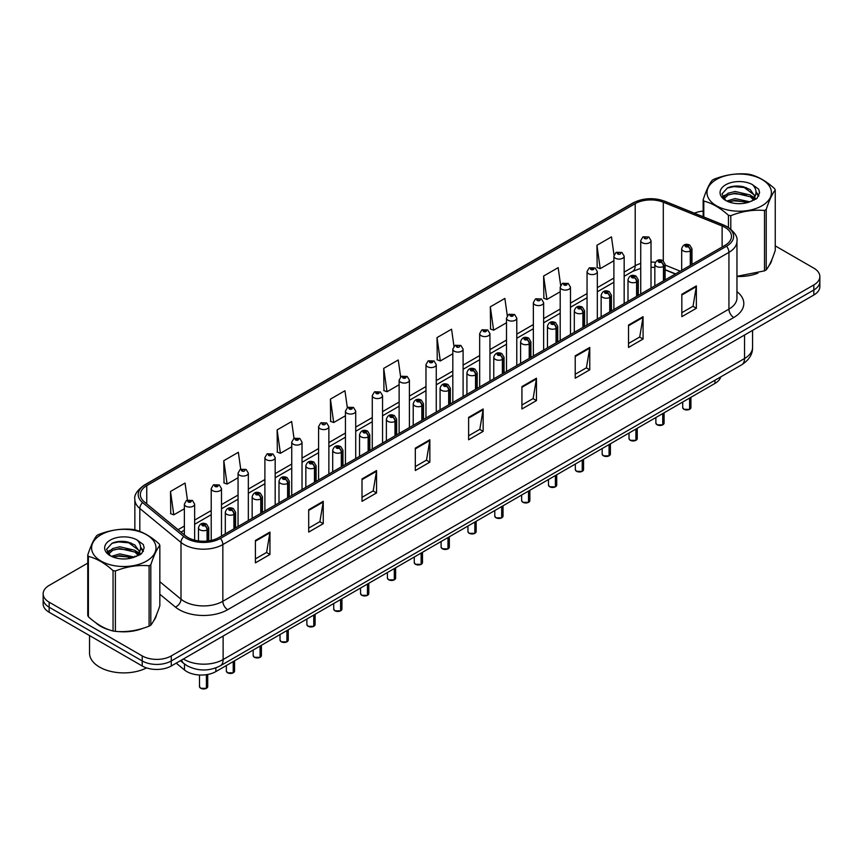 <?xml version="1.0" encoding="UTF-8"?>
<svg xmlns="http://www.w3.org/2000/svg" width="863" height="863" viewBox="0 0 863 863"><rect width="100%" height="100%" fill="white"/><g stroke="black" fill="none" stroke-linecap="round" stroke-linejoin="round"><path stroke-width="1.29" d="M675.373 274.013L665.114 269.871M720.734 376.894A20.561 11.866 180 0 1 714.963 383.42L215.869 671.576A20.561 11.866 180 0 1 184.499 669.99L176.192 663.151M95.653 622.655A32.891 18.986 0 0 0 100.54 626.258A32.891 18.986 0 0 0 109.31 629.882A32.891 18.986 0 0 1 100.54 626.258A32.891 18.986 0 0 1 95.653 622.655M725.049 227.422A21.931 12.665 180 0 1 731.479 236.376A21.931 12.665 180 0 1 725.049 245.329L218.965 537.509A21.931 12.665 180 0 1 185.491 535.826L144.304 501.856A21.931 12.665 180 0 1 140.345 494.596A21.931 12.665 180 0 1 146.764 485.642L635.211 203.636A21.931 12.665 180 0 1 663.302 202.222L722.126 225.998A21.931 12.665 180 0 1 725.049 227.422M726.56 226.548A24.056 13.884 0 0 0 723.345 224.995L664.521 201.219A24.056 13.884 0 0 0 633.712 202.773L145.264 484.779A24.056 13.884 0 0 0 142.568 502.568L183.754 536.527A24.056 13.884 0 0 0 220.475 538.383L726.56 246.192A24.056 13.884 0 0 0 726.56 226.548M87.756 563.129L49.169 585.405A20.561 11.866 0 0 0 43.15 593.798L43.15 603.873A20.561 11.866 0 0 0 49.169 612.266L142.212 665.977L142.212 660.95A20.561 11.866 0 0 0 171.284 660.95L813.831 289.979A20.561 11.866 0 0 0 819.85 281.586A20.561 11.866 0 0 1 813.831 289.979L171.284 660.95A20.561 11.866 0 0 1 142.212 660.95L49.169 607.228L142.212 660.95L142.212 655.912A20.561 11.866 0 0 0 171.284 655.912L813.831 284.941A20.561 11.866 0 0 0 819.85 276.548A20.561 11.866 0 0 0 813.831 268.156L775.244 245.879M43.15 598.836A20.561 11.866 0 0 0 49.169 607.228A20.561 11.866 0 0 1 43.15 598.836M255.405 540.475L255.405 562.859L269.946 554.467L269.946 532.083L255.405 540.475M255.405 558.89L266.602 552.428L269.882 532.827A5.48 3.161 -120 0 0 269.946 532.083M266.505 552.482L269.946 554.467M308.706 509.709L308.706 532.083L323.247 523.69L323.247 501.317L308.706 509.709M308.706 528.113L319.903 521.651L323.183 502.05A5.48 3.161 -120 0 0 323.247 501.317M319.806 521.705L323.247 523.69M362.007 478.933L362.007 501.317L376.548 492.924L376.548 470.54L362.007 478.933M362.007 497.336L373.204 490.874L376.495 471.284A5.48 3.161 -120 0 0 376.548 470.54M373.107 490.928L376.548 492.924M415.319 448.156L415.319 470.54L429.85 462.147L429.85 439.763L415.319 448.156M415.319 466.57L426.516 460.098L429.796 440.508A5.48 3.161 -120 0 0 429.85 439.763M426.408 460.162L429.85 462.147M681.835 294.283L681.835 316.667L696.365 308.274L696.365 285.89L681.835 294.283M681.835 312.697L693.032 306.236L696.312 286.635A5.48 3.161 -120 0 0 696.365 285.89M692.924 306.289L696.365 308.274M628.523 325.06L628.523 347.444L643.064 339.051L643.064 316.667L628.523 325.06M628.523 343.474L639.72 337.002L643.011 317.411A5.48 3.161 -120 0 0 643.064 316.667M639.623 337.066L643.064 339.051M575.222 355.836L575.222 378.21L589.763 369.817L589.763 347.444L575.222 355.836M575.222 374.24L586.419 367.778L589.699 348.188A5.48 3.161 -120 0 0 589.763 347.444M586.322 367.832L589.763 369.817M521.921 386.602L521.921 408.986L536.462 400.594L536.462 378.21L521.921 386.602M521.921 405.017L533.118 398.555L536.398 378.954A5.48 3.161 -120 0 0 536.462 378.21M533.021 398.609L536.462 400.594M468.62 417.379L468.62 439.763L483.151 431.371L483.151 408.986L468.62 417.379M468.62 435.793L479.817 429.332L483.097 409.731A5.48 3.161 -120 0 0 483.151 408.986M479.72 429.386L483.151 431.371M736.959 276.473A32.891 18.986 0 0 0 757.951 273.129A32.891 18.986 0 0 1 736.959 276.473M769.062 265.502A32.891 18.986 0 0 0 771.921 259.461A32.891 18.986 0 0 1 769.062 265.502M118.177 631.543A32.891 18.986 0 0 0 142.546 628.437A32.891 18.986 0 0 1 118.177 631.543M153.646 620.799A32.891 18.986 0 0 0 156.516 614.769A32.891 18.986 0 0 1 153.646 620.799M703.162 211.101A20.561 11.866 0 0 0 694.348 213.161M125.167 541.533L124.606 541.856M107.066 551.986L109.968 550.314M43.15 593.798A20.561 11.866 0 0 0 49.169 602.191L142.212 655.912M294.024 438.415L291.651 421.522L277.12 429.914L277.347 452.158M240.723 469.213L238.35 452.298L223.808 460.691L224.046 482.935M187.433 500.044L185.049 483.075L170.507 491.468L170.745 513.712M453.96 346.29L451.565 329.202L437.023 337.595L437.261 359.839M507.293 315.729L504.866 298.425L490.324 306.818L490.562 329.062M560.637 285.286L558.167 267.649L543.625 276.041L543.863 298.285M614.025 255.092L611.468 236.872L596.937 245.275L597.164 267.519M347.325 407.649L344.952 390.745L330.421 399.138L330.648 421.392M400.637 376.948L398.253 359.979L383.722 368.372L383.959 390.615M383.722 368.372L387.002 391.748L399.127 384.747M387.002 391.748L383.722 390.529M437.023 337.595L440.303 360.982L452.816 353.754M440.303 360.982L437.023 359.752M490.324 306.818L493.604 330.205L506.505 322.751M493.604 330.205L490.324 328.976M543.625 276.041L546.915 299.429L560.195 291.759M546.915 299.429L543.625 298.199M596.937 245.275L600.216 268.652L613.895 260.755M600.216 268.652L596.937 267.433M330.421 399.138L333.701 422.525L345.437 415.75M333.701 422.525L330.421 421.295M277.12 429.914L280.399 453.302L291.748 446.754M280.399 453.302L277.12 452.072M223.808 460.691L227.098 484.078L238.059 477.746M227.098 484.078L223.808 482.849M170.507 491.468L173.787 514.844L184.369 508.749M173.787 514.844L170.507 513.625M142.212 665.977A20.561 11.866 0 0 0 171.284 665.977L813.831 295.017A20.561 11.866 0 0 0 819.85 286.624L819.85 276.548M689.569 409.375L683.938 409.31L682.709 407.563A4.11 2.373 0 0 0 683.917 409.245A4.11 2.373 0 0 0 689.602 409.31L689.505 409.364A3.97 2.298 180 0 1 684.014 409.299M689.602 409.148L689.85 397.919M690.616 265.211L690.616 250.766A3.43 2.06 -122.2 0 0 688.081 246.635A1.715 0.992 0 0 0 688.038 245.265A1.715 0.992 0 0 0 685.61 245.265A1.715 0.992 0 0 0 685.61 246.667A1.715 0.992 0 0 0 687.984 246.699L686.139 245.966L687.304 245.685L688.081 246.635M687.984 246.699A3.43 1.888 62.1 0 1 690.292 250.95A5.135 2.967 180 0 1 683.183 250.863A5.135 2.967 180 0 1 681.684 248.771C683 244.553 685.686 243.323 689.742 245.103L691.964 248.771A5.135 2.967 180 0 1 690.616 250.766M690.292 265.394L690.292 250.95M689.602 409.31L689.602 398.07M651.015 288.069L651.015 240.626A5.135 2.967 180 0 1 647.843 243.366A5.135 2.967 180 0 1 642.245 242.719A5.135 2.967 180 0 1 640.734 240.626L642.784 237.055A3.43 2.06 57.8 0 1 644.607 237.163A1.715 0.992 0 0 0 644.661 238.522A1.715 0.992 0 0 0 647.088 238.522A1.715 0.992 0 0 0 647.088 237.131A1.715 0.992 0 0 0 644.715 237.098L645.416 237.541M644.715 237.098A3.43 1.888 -117.9 0 0 643.118 236.872A3.43 1.888 -117.9 0 0 642.967 236.969M645.373 238.091L644.607 237.163M645.395 238.112L645.373 237.562M662.73 424.876L657.099 424.801L655.869 423.064A4.11 2.373 0 0 0 657.067 424.736A4.11 2.373 0 0 0 662.752 424.812L662.665 424.866A3.97 2.298 180 0 1 657.164 424.801M662.752 424.639L663.011 413.42M663.766 280.712L663.766 266.268A3.43 2.06 -122.2 0 0 661.241 262.136A1.715 0.992 0 0 0 661.187 260.766A1.715 0.992 0 0 0 658.76 260.766A1.715 0.992 0 0 0 658.76 262.169A1.715 0.992 0 0 0 661.134 262.201L659.289 261.467L660.465 261.187L661.241 262.136M661.134 262.201A3.43 1.888 62.1 0 1 663.453 266.451A5.135 2.967 180 0 1 656.344 266.365A5.135 2.967 180 0 1 654.834 264.261C656.15 260.043 658.836 258.824 662.903 260.594L665.114 264.261A5.135 2.967 180 0 1 663.766 266.268M663.453 280.896L663.453 266.451M662.752 424.812L662.752 413.571M635.88 440.378L630.249 440.303L629.019 438.566A4.11 2.373 0 0 0 630.227 440.238A4.11 2.373 0 0 0 635.912 440.313L635.815 440.367A3.97 2.298 180 0 1 630.324 440.292M635.912 440.141L636.16 428.922M636.916 296.214L636.916 281.769A3.43 2.06 -122.2 0 0 634.391 277.638A1.715 0.992 0 0 0 634.337 276.268A1.715 0.992 0 0 0 631.921 276.268A1.715 0.992 0 0 0 631.921 277.67A1.715 0.992 0 0 0 634.283 277.692L632.45 276.969L633.615 276.689L634.391 277.638M634.283 277.692A3.43 1.888 62.1 0 1 636.603 281.953A5.135 2.967 180 0 1 629.494 281.867A5.135 2.967 180 0 1 627.994 279.763C629.3 275.545 631.996 274.326 636.053 276.095L638.275 279.763A5.135 2.967 180 0 1 636.916 281.769M636.603 296.397L636.603 281.953M635.912 440.313L635.912 429.073M609.03 455.869L603.41 455.804L602.169 454.057A4.11 2.373 0 0 0 603.377 455.74A4.11 2.373 0 0 0 609.062 455.815L608.976 455.869A3.97 2.298 180 0 1 603.474 455.793M609.062 455.642L609.321 444.423M610.076 311.705L610.076 297.271A3.43 2.06 -122.2 0 0 607.552 293.129A1.715 0.992 0 0 0 607.498 291.77A1.715 0.992 0 0 0 605.071 291.77A1.715 0.992 0 0 0 605.071 293.161A1.715 0.992 0 0 0 607.444 293.193L605.599 292.471L606.775 292.19L607.552 293.129M607.444 293.193A3.43 1.888 62.1 0 1 609.753 297.455A5.135 2.967 180 0 1 602.654 297.357A5.135 2.967 180 0 1 601.144 295.265C602.46 291.047 605.146 289.828 609.213 291.597L611.425 295.265A5.135 2.967 180 0 1 610.076 297.271M609.753 311.888L609.753 297.455M609.062 455.815L609.062 444.564M582.191 471.371L576.56 471.306L575.33 469.558A4.11 2.373 0 0 0 576.538 471.241A4.11 2.373 0 0 0 582.223 471.306L582.126 471.36A3.97 2.298 180 0 1 576.635 471.295M582.223 471.144L582.471 459.925M583.226 327.206L583.226 312.762A3.43 2.06 -122.2 0 0 580.702 308.63A1.715 0.992 0 0 0 580.648 307.26A1.715 0.992 0 0 0 578.232 307.26A1.715 0.992 0 0 0 578.232 308.663A1.715 0.992 0 0 0 580.594 308.695L578.76 307.962L579.925 307.681L580.702 308.63M580.594 308.695A3.43 1.888 62.1 0 1 582.913 312.945A5.135 2.967 180 0 1 575.804 312.859A5.135 2.967 180 0 1 574.305 310.766C575.61 306.548 578.307 305.319 582.363 307.099L584.575 310.766A5.135 2.967 180 0 1 583.226 312.762M582.913 327.39L582.913 312.945M582.223 471.306L582.223 460.065M624.165 303.571L624.165 256.128A5.135 2.967 180 0 1 620.993 258.868A5.135 2.967 180 0 1 615.395 258.22A5.135 2.967 180 0 1 613.895 256.128L615.945 252.557A3.43 2.06 57.8 0 1 617.768 252.654A1.715 0.992 0 0 0 617.822 254.024A1.715 0.992 0 0 0 620.238 254.024A1.715 0.992 0 0 0 620.238 252.632A1.715 0.992 0 0 0 617.876 252.6L618.566 253.032M617.876 252.6A3.43 1.888 -117.9 0 0 616.268 252.363A3.43 1.888 -117.9 0 0 616.117 252.46M618.523 253.593L617.768 252.654M618.544 253.603L618.523 253.064M597.325 319.073L597.325 271.618A5.135 2.967 180 0 1 594.154 274.369A5.135 2.967 180 0 1 588.555 273.722A5.135 2.967 180 0 1 587.045 271.618L589.095 268.059A3.43 2.06 57.8 0 1 590.918 268.156A1.715 0.992 0 0 0 590.972 269.526A1.715 0.992 0 0 0 593.399 269.526A1.715 0.992 0 0 0 593.399 268.123A1.715 0.992 0 0 0 591.026 268.091L592.87 268.825L591.705 269.105L590.918 268.156M591.727 269.116L591.727 268.533M591.026 268.091A3.43 1.888 -117.9 0 0 589.429 267.864A3.43 1.888 -117.9 0 0 589.278 267.962M591.705 269.105L591.684 268.555M570.475 334.564L570.475 287.12A5.135 2.967 180 0 1 567.304 289.86A5.135 2.967 180 0 1 561.705 289.224A5.135 2.967 180 0 1 560.195 287.12L562.245 283.56A3.43 2.06 57.8 0 1 564.078 283.657A1.715 0.992 0 0 0 564.132 285.027A1.715 0.992 0 0 0 566.549 285.027A1.715 0.992 0 0 0 566.549 283.625A1.715 0.992 0 0 0 564.186 283.593L566.02 284.326L564.855 284.607L564.078 283.657M564.877 284.617L564.877 284.035M564.186 283.593A3.43 1.888 -117.9 0 0 562.579 283.366A3.43 1.888 -117.9 0 0 562.428 283.463M564.834 284.596L564.834 284.056M89.536 635.567L89.536 653.118A34.261 19.784 0 0 0 99.569 667.099A34.261 19.784 0 0 0 146.559 667.897M716.43 179.472A32.211 18.598 -0 0 0 716.43 205.772A32.211 18.598 -0 0 0 761.975 205.772A32.211 18.598 -0 0 0 761.975 179.472A32.211 18.598 -0 0 0 716.43 179.472M736.959 276.311L764.499 270.853A37.001 21.37 -0 0 0 765.373 270.367A37.001 21.37 -0 0 0 766.215 269.871C769.213 266.117 772.223 259.634 775.244 250.41L775.244 190.033A37.001 21.37 -0 0 0 774.618 188.673C766.376 181.208 758.145 176.462 749.947 174.434A37.001 21.37 -0 0 0 747.606 174.067C736.322 173.107 725.093 174.844 713.906 179.288A37.001 21.37 -0 0 0 713.032 179.774A37.001 21.37 -0 0 0 712.191 180.27C709.17 184.078 706.161 190.561 703.162 199.731A37.001 21.37 -0 0 0 703.787 201.079L703.787 216.98M728.458 227.433L728.458 215.319C720.217 207.854 711.997 203.107 703.787 201.079M728.458 215.319A37.001 21.37 -0 0 0 730.799 215.685L730.799 229.137M764.499 270.853L764.499 210.475C753.313 209.493 742.083 211.23 730.799 215.685M764.499 210.475A37.001 21.37 -0 0 0 765.373 209.989A37.001 21.37 -0 0 0 766.215 209.482L766.215 269.871M749.861 201.823L735.147 198.576L726.797 201.036M747.811 202.492L735.147 200.345L728.674 201.856M753.884 198.717L750.281 194.995L735.147 191.467L728.124 193.215L724.068 196.678L723.539 198.555M753.313 199.601L750.281 196.764L735.147 193.247L728.124 194.995L723.863 198.911M751.932 201.133L754.338 197.81L754.866 195.459L743.119 186.699C737.261 185.513 732.051 185.923 727.477 187.94L721.964 193.959L725.664 200.399M754.046 200.205L754.866 196.872M754.823 196.16L750.281 189.666L743.528 186.775M725.664 184.801A19.148 11.057 -0 0 0 725.664 200.432A19.148 11.057 -0 0 0 749.602 201.899L757.067 198.274L759.58 192.622L758.717 189.234L752.45 184.628A19.148 11.057 -0 0 0 725.664 184.801M752.45 184.628C756.43 188.684 757.067 193.075 754.338 197.8M703.162 216.721L703.162 199.731M775.244 190.033C772.245 193.776 769.235 200.259 766.215 209.482M746.409 201.899L733.928 200.831L728.965 201.737M755.524 199.375L754.64 198.673M754.111 198.296L753.226 197.713M746.409 194.79L733.928 193.722L728.965 194.628M724.165 196.505L722.709 197.4M758.631 196.16L756.01 192.708M746.452 187.703L733.928 186.624L727.25 188.048M759.58 192.794L758.717 189.234M756.085 199.008L754.801 197.907M754.413 197.616L751.349 195.782M725.373 195.016L722.374 196.753M758.847 195.739L755.999 191.813M101.025 534.769A32.211 18.598 -0 0 0 101.025 561.069A32.211 18.598 -0 0 0 146.57 561.069A32.211 18.598 -0 0 0 146.57 534.769A32.211 18.598 -0 0 0 101.025 534.769M97.627 535.071A37.001 21.37 -0 0 0 96.785 535.578C93.765 539.375 90.755 545.869 87.756 555.028A37.001 21.37 -0 0 0 88.382 556.387L88.382 616.765C96.591 624.208 104.811 628.965 113.053 631.015A37.001 21.37 -0 0 0 115.394 631.371C126.581 632.352 137.81 630.616 149.094 626.16A37.001 21.37 -0 0 0 149.968 625.675A37.001 21.37 -0 0 0 150.809 625.168C153.808 621.425 156.818 614.931 159.838 605.718L159.838 545.33A37.001 21.37 -0 0 0 159.213 543.981C150.96 536.506 142.74 531.759 134.542 529.742A37.001 21.37 -0 0 0 132.201 529.375C120.917 528.415 109.687 530.152 98.501 534.585A37.001 21.37 -0 0 0 97.627 535.071M113.053 631.015L113.053 570.626C104.811 563.161 96.591 558.415 88.382 556.387M113.053 570.626A37.001 21.37 -0 0 0 115.394 570.993L115.394 631.371M149.094 626.16L149.094 565.772C137.907 564.801 126.678 566.538 115.394 570.993M149.094 565.772A37.001 21.37 -0 0 0 149.968 565.287A37.001 21.37 -0 0 0 150.809 564.79L150.809 625.168M87.756 555.028L87.756 615.416A37.001 21.37 -0 0 0 88.382 616.765M134.455 557.131L119.741 553.873L111.392 556.344M132.406 557.8L119.741 555.653L113.269 557.153M138.479 554.014L134.876 550.292L119.741 546.764L112.719 548.523L108.662 551.975L108.134 553.863M137.907 554.898L134.876 552.072L119.741 548.544L112.719 550.292L108.458 554.208M136.527 556.441L138.932 553.107L139.461 550.767L127.713 542.007C121.856 540.81 116.634 541.22 112.071 543.248L106.559 549.256L110.259 555.696A19.148 11.057 -0 0 0 134.197 557.207L141.661 553.582L144.175 547.919L143.312 544.542L137.034 539.936A19.148 11.057 -0 0 0 110.259 540.109A19.148 11.057 -0 0 0 110.259 555.74M138.63 555.513L139.461 552.169M139.418 551.457L134.876 544.963L128.123 542.083M137.034 539.936C141.025 543.992 141.661 548.383 138.932 553.097M159.838 545.33C156.839 549.084 153.83 555.567 150.809 564.79M130.993 557.207L118.522 556.139L113.56 557.034M140.108 554.682L139.234 553.981M138.706 553.593L137.821 553.01M130.993 550.098L118.522 549.03L113.56 549.925M108.76 551.802L107.292 552.708M143.226 551.468L140.593 548.016M131.047 543L118.522 541.921L111.845 543.356M144.175 548.091L143.312 544.542M140.68 554.305L139.396 553.205M139.008 552.924L135.944 551.079M143.441 551.047L140.593 547.12M555.341 486.872L549.72 486.797L548.48 485.06A4.11 2.373 0 0 0 549.688 486.743A4.11 2.373 0 0 0 555.373 486.808L555.276 486.861A3.97 2.298 180 0 1 549.785 486.797M555.373 486.646L555.632 475.416M556.387 342.708L556.387 328.264A3.43 2.06 -122.2 0 0 553.863 324.132A1.715 0.992 0 0 0 553.809 322.762A1.715 0.992 0 0 0 551.381 322.762A1.715 0.992 0 0 0 551.381 324.164A1.715 0.992 0 0 0 553.755 324.197L551.91 323.463L553.075 323.183L553.863 324.132M553.755 324.197A3.43 1.888 62.1 0 1 556.063 328.447A5.135 2.967 180 0 1 548.965 328.361A5.135 2.967 180 0 1 547.455 326.257C548.771 322.05 551.457 320.82 555.524 322.589L557.735 326.257A5.135 2.967 180 0 1 556.387 328.264M556.063 342.891L556.063 328.447M555.373 486.808L555.373 475.567M528.501 502.374L522.87 502.298L521.64 500.562A4.11 2.373 0 0 0 522.838 502.234A4.11 2.373 0 0 0 528.523 502.309L528.436 502.363A3.97 2.298 180 0 1 522.935 502.288M528.523 502.137L528.782 490.918M529.537 358.21L529.537 343.765A3.43 2.06 -122.2 0 0 527.013 339.634A1.715 0.992 0 0 0 526.959 338.264A1.715 0.992 0 0 0 524.542 338.264A1.715 0.992 0 0 0 524.542 339.666A1.715 0.992 0 0 0 526.905 339.688L525.06 338.965L526.236 338.684L527.013 339.634M526.905 339.688A3.43 1.888 62.1 0 1 529.224 343.949A5.135 2.967 180 0 1 522.115 343.862A5.135 2.967 180 0 1 520.605 341.759C521.921 337.541 524.607 336.322 528.674 338.091L530.885 341.759A5.135 2.967 180 0 1 529.537 343.765M529.224 358.393L529.224 343.949M528.523 502.309L528.523 491.069M501.651 517.865L496.02 517.8L494.79 516.052A4.11 2.373 0 0 0 495.998 517.735A4.11 2.373 0 0 0 501.683 517.811L501.586 517.865A3.97 2.298 180 0 1 496.096 517.789M501.683 517.638L501.932 506.419M502.698 373.701L502.698 359.267A3.43 2.06 -122.2 0 0 500.162 355.135A1.715 0.992 0 0 0 500.119 353.765A1.715 0.992 0 0 0 497.692 353.765A1.715 0.992 0 0 0 497.692 355.157A1.715 0.992 0 0 0 500.065 355.189L498.221 354.466L499.386 354.186L500.162 355.135M500.065 355.189A3.43 1.888 62.1 0 1 502.374 359.45A5.135 2.967 180 0 1 495.265 359.353A5.135 2.967 180 0 1 493.765 357.26C495.082 353.043 497.768 351.824 501.824 353.593L504.046 357.26A5.135 2.967 180 0 1 502.698 359.267M502.374 373.884L502.374 359.45M501.683 517.811L501.683 506.559M543.636 350.065L543.636 302.622A5.135 2.967 180 0 1 540.465 305.362A5.135 2.967 180 0 1 534.855 304.715A5.135 2.967 180 0 1 533.356 302.622L535.405 299.051A3.43 2.06 57.8 0 1 537.228 299.159A1.715 0.992 0 0 0 537.282 300.518A1.715 0.992 0 0 0 539.709 300.518A1.715 0.992 0 0 0 539.709 299.127A1.715 0.992 0 0 0 537.336 299.094L538.027 299.537M537.336 299.094A3.43 1.888 -117.9 0 0 535.729 298.868A3.43 1.888 -117.9 0 0 535.578 298.965M537.983 300.087L537.228 299.159M538.005 300.108L537.983 299.558M516.786 365.567L516.786 318.123A5.135 2.967 180 0 1 513.614 320.863A5.135 2.967 180 0 1 508.016 320.216A5.135 2.967 180 0 1 506.505 318.123L508.555 314.553A3.43 2.06 57.8 0 1 510.389 314.65A1.715 0.992 0 0 0 510.432 316.02A1.715 0.992 0 0 0 512.859 316.02A1.715 0.992 0 0 0 512.859 314.628A1.715 0.992 0 0 0 510.486 314.596L512.331 315.319L511.166 315.599L510.389 314.65M510.486 314.596A3.43 1.888 -117.9 0 0 508.89 314.359A3.43 1.888 -117.9 0 0 508.739 314.456M489.947 381.068L489.947 333.614A5.135 2.967 180 0 1 486.775 336.365A5.135 2.967 180 0 1 481.166 335.718A5.135 2.967 180 0 1 479.666 333.614L481.716 330.054A3.43 2.06 57.8 0 1 483.539 330.151A1.715 0.992 0 0 0 483.593 331.521A1.715 0.992 0 0 0 486.009 331.521A1.715 0.992 0 0 0 486.009 330.119A1.715 0.992 0 0 0 483.647 330.098L485.491 330.82L484.316 331.101L483.539 330.151M484.337 331.112L484.337 330.529M483.647 330.098A3.43 1.888 -117.9 0 0 482.039 329.86A3.43 1.888 -117.9 0 0 481.888 329.957M484.294 331.09L484.294 330.551M474.812 533.366L469.181 533.302L467.951 531.554A4.11 2.373 0 0 0 469.148 533.237A4.11 2.373 0 0 0 474.833 533.302L474.747 533.356A3.97 2.298 180 0 1 469.245 533.291M474.833 533.14L475.092 521.921M475.847 389.202L475.847 374.769A3.43 2.06 -122.2 0 0 473.323 370.626A1.715 0.992 0 0 0 473.269 369.267A1.715 0.992 0 0 0 470.842 369.267A1.715 0.992 0 0 0 470.842 370.659A1.715 0.992 0 0 0 473.215 370.691L471.371 369.957L472.546 369.677L473.323 370.626M473.215 370.691A3.43 1.888 62.1 0 1 475.535 374.941A5.135 2.967 180 0 1 468.426 374.855A5.135 2.967 180 0 1 466.915 372.762C468.231 368.544 470.918 367.314 474.984 369.094L477.196 372.762A5.135 2.967 180 0 1 475.847 374.769M475.535 389.386L475.535 374.941M474.833 533.302L474.833 522.061M447.962 548.868L442.331 548.792L441.101 547.056A4.11 2.373 0 0 0 442.309 548.739A4.11 2.373 0 0 0 447.994 548.803L447.897 548.857A3.97 2.298 180 0 1 442.406 548.792M447.994 548.641L448.242 537.412M449.008 404.704L449.008 390.259A3.43 2.06 -122.2 0 0 446.473 386.128A1.715 0.992 0 0 0 446.43 384.758A1.715 0.992 0 0 0 444.003 384.758A1.715 0.992 0 0 0 444.003 386.16A1.715 0.992 0 0 0 446.376 386.193L444.531 385.459L445.696 385.178L446.473 386.128M446.376 386.193A3.43 1.888 62.1 0 1 448.684 390.443A5.135 2.967 180 0 1 441.576 390.356A5.135 2.967 180 0 1 440.076 388.253C441.392 384.046 444.078 382.816 448.134 384.596L450.357 388.253A5.135 2.967 180 0 1 449.008 390.259M448.684 404.887L448.684 390.443M447.994 548.803L447.994 537.563M421.122 564.37L415.491 564.294L414.262 562.557A4.11 2.373 0 0 0 415.459 564.229A4.11 2.373 0 0 0 421.144 564.305L421.058 564.359A3.97 2.298 180 0 1 415.556 564.294M421.144 564.132L421.403 552.913M422.158 420.205L422.158 405.761A3.43 2.06 -122.2 0 0 419.634 401.629A1.715 0.992 0 0 0 419.58 400.259A1.715 0.992 0 0 0 417.153 400.259A1.715 0.992 0 0 0 417.153 401.662A1.715 0.992 0 0 0 419.526 401.683L417.681 400.961L418.857 400.68L419.634 401.629M419.526 401.683A3.43 1.888 62.1 0 1 421.845 405.944A5.135 2.967 180 0 1 414.736 405.858A5.135 2.967 180 0 1 413.226 403.755C414.542 399.537 417.228 398.318 421.295 400.087L423.506 403.755A5.135 2.967 180 0 1 422.158 405.761M421.845 420.389L421.845 405.944M421.144 564.305L421.144 553.064M394.272 579.871L388.641 579.796L387.411 578.048A4.11 2.373 0 0 0 388.62 579.731A4.11 2.373 0 0 0 394.305 579.807L394.208 579.86A3.97 2.298 180 0 1 388.717 579.785M394.305 579.634L394.553 568.415M395.308 435.696L395.308 421.263A3.43 2.06 -122.2 0 0 392.784 417.131A1.715 0.992 0 0 0 392.73 415.761A1.715 0.992 0 0 0 390.313 415.761A1.715 0.992 0 0 0 390.313 417.153A1.715 0.992 0 0 0 392.676 417.185L390.842 416.462L392.007 416.182L392.784 417.131M392.676 417.185A3.43 1.888 62.1 0 1 394.995 421.446A5.135 2.967 180 0 1 387.886 421.349A5.135 2.967 180 0 1 386.387 419.256C387.692 415.038 390.389 413.819 394.445 415.588L396.667 419.256A5.135 2.967 180 0 1 395.308 421.263M394.995 435.88L394.995 421.446M394.305 579.807L394.305 568.555M367.422 595.362L361.802 595.297L360.561 593.55A4.11 2.373 0 0 0 361.77 595.233A4.11 2.373 0 0 0 367.455 595.297L367.358 595.351A3.97 2.298 180 0 1 361.867 595.287M367.455 595.136L367.714 583.917M368.469 451.198L368.469 436.764A3.43 2.06 -122.2 0 0 365.944 432.622A1.715 0.992 0 0 0 365.89 431.263A1.715 0.992 0 0 0 363.463 431.263A1.715 0.992 0 0 0 363.463 432.654A1.715 0.992 0 0 0 365.836 432.687L363.992 431.953L365.157 431.673L365.944 432.622M365.836 432.687A3.43 1.888 62.1 0 1 368.145 436.948A5.135 2.967 180 0 1 361.047 436.851A5.135 2.967 180 0 1 359.537 434.758C360.853 430.54 363.539 429.321 367.606 431.09L369.817 434.758A5.135 2.967 180 0 1 368.469 436.764M368.145 451.381L368.145 436.948M367.455 595.297L367.455 584.057M463.097 396.57L463.097 349.116A5.135 2.967 180 0 1 459.925 351.856A5.135 2.967 180 0 1 454.326 351.219A5.135 2.967 180 0 1 452.816 349.116L454.866 345.556A3.43 2.06 57.8 0 1 456.7 345.653A1.715 0.992 0 0 0 456.743 347.023A1.715 0.992 0 0 0 459.17 347.023A1.715 0.992 0 0 0 459.17 345.621A1.715 0.992 0 0 0 456.797 345.588L457.498 346.031M456.797 345.588A3.43 1.888 -117.9 0 0 455.2 345.362A3.43 1.888 -117.9 0 0 455.049 345.459M457.455 346.592L456.7 345.653M457.476 346.602L457.455 346.052M436.257 412.061L436.257 364.618A5.135 2.967 180 0 1 433.075 367.358A5.135 2.967 180 0 1 427.476 366.721A5.135 2.967 180 0 1 425.977 364.618L428.026 361.047A3.43 2.06 57.8 0 1 429.85 361.155A1.715 0.992 0 0 0 429.903 362.514A1.715 0.992 0 0 0 432.32 362.514A1.715 0.992 0 0 0 432.32 361.122A1.715 0.992 0 0 0 429.957 361.09L431.802 361.824L430.626 362.104L429.85 361.155M430.648 362.115L430.648 361.532M429.957 361.09A3.43 1.888 -117.9 0 0 428.35 360.863A3.43 1.888 -117.9 0 0 428.199 360.961M409.407 427.563L409.407 380.119A5.135 2.967 180 0 1 406.236 382.859A5.135 2.967 180 0 1 400.637 382.212A5.135 2.967 180 0 1 399.127 380.119L401.176 376.548A3.43 2.06 57.8 0 1 402.999 376.646A1.715 0.992 0 0 0 403.053 378.016A1.715 0.992 0 0 0 405.481 378.016A1.715 0.992 0 0 0 405.481 376.624A1.715 0.992 0 0 0 403.107 376.592L404.952 377.314L403.787 377.595L402.999 376.646M403.808 377.606L403.808 377.023M403.107 376.592A3.43 1.888 -117.9 0 0 401.511 376.354A3.43 1.888 -117.9 0 0 401.36 376.451M382.557 443.064L382.557 395.621A5.135 2.967 180 0 1 379.386 398.361A5.135 2.967 180 0 1 373.787 397.714A5.135 2.967 180 0 1 372.277 395.621L374.337 392.05A3.43 2.06 57.8 0 1 376.16 392.147A1.715 0.992 0 0 0 376.214 393.517A1.715 0.992 0 0 0 378.63 393.517A1.715 0.992 0 0 0 378.63 392.115A1.715 0.992 0 0 0 376.268 392.093L378.102 392.816L376.937 393.096L376.16 392.147M376.958 393.107L376.958 392.525M376.268 392.093A3.43 1.888 -117.9 0 0 374.661 391.856A3.43 1.888 -117.9 0 0 374.51 391.953M376.937 393.096L376.915 392.546M355.718 458.566L355.718 411.112A5.135 2.967 180 0 1 352.546 413.852A5.135 2.967 180 0 1 346.937 413.215A5.135 2.967 180 0 1 345.437 411.112L347.487 407.552A3.43 2.06 57.8 0 1 349.31 407.649A1.715 0.992 0 0 0 349.364 409.019A1.715 0.992 0 0 0 351.791 409.019A1.715 0.992 0 0 0 351.791 407.616A1.715 0.992 0 0 0 349.418 407.584L351.263 408.318L350.087 408.598L349.31 407.649M350.108 408.609L350.108 408.026M349.418 407.584A3.43 1.888 -117.9 0 0 347.821 407.358A3.43 1.888 -117.9 0 0 347.67 407.455M350.076 408.587L350.076 408.048M340.583 610.864L334.952 610.788L333.722 609.051A4.11 2.373 0 0 0 334.92 610.734A4.11 2.373 0 0 0 340.605 610.799L340.518 610.853A3.97 2.298 180 0 1 335.017 610.788M340.605 610.637L340.863 599.407M341.619 466.7L341.619 452.255A3.43 2.06 -122.2 0 0 339.094 448.124A1.715 0.992 0 0 0 339.04 446.754A1.715 0.992 0 0 0 336.624 446.754A1.715 0.992 0 0 0 336.624 448.156A1.715 0.992 0 0 0 338.986 448.188L337.142 447.455L338.318 447.174L339.094 448.124M338.986 448.188A3.43 1.888 62.1 0 1 341.306 452.439A5.135 2.967 180 0 1 334.197 452.352A5.135 2.967 180 0 1 332.697 450.249C334.003 446.042 336.689 444.812 340.756 446.592L342.967 450.249A5.135 2.967 180 0 1 341.619 452.255M341.306 466.883L341.306 452.439M340.605 610.799L340.605 599.558M313.733 626.365L308.113 626.29L306.872 624.553A4.11 2.373 0 0 0 308.08 626.225A4.11 2.373 0 0 0 313.765 626.301L313.668 626.355A3.97 2.298 180 0 1 308.177 626.29M313.765 626.128L314.013 614.909M314.779 482.201L314.779 467.757A3.43 2.06 -122.2 0 0 312.255 463.625A1.715 0.992 0 0 0 312.201 462.255A1.715 0.992 0 0 0 309.774 462.255A1.715 0.992 0 0 0 309.774 463.658A1.715 0.992 0 0 0 312.147 463.679L310.302 462.956L311.467 462.676L312.255 463.625M312.147 463.679A3.43 1.888 62.1 0 1 314.456 467.94A5.135 2.967 180 0 1 307.357 467.854A5.135 2.967 180 0 1 305.847 465.75C307.163 461.532 309.849 460.313 313.916 462.083L316.128 465.75A5.135 2.967 180 0 1 314.779 467.757M314.456 482.385L314.456 467.94M313.765 626.301L313.765 615.06M286.894 641.867L281.262 641.792L280.033 640.055A4.11 2.373 0 0 0 281.23 641.727A4.11 2.373 0 0 0 286.915 641.802L286.829 641.856A3.97 2.298 180 0 1 281.327 641.781M286.915 641.63L287.174 630.411M287.929 497.692L287.929 483.258A3.43 2.06 -122.2 0 0 285.405 479.127A1.715 0.992 0 0 0 285.351 477.757A1.715 0.992 0 0 0 282.935 477.757A1.715 0.992 0 0 0 282.935 479.148A1.715 0.992 0 0 0 285.297 479.181L283.452 478.458L284.628 478.178L285.405 479.127M285.297 479.181A3.43 1.888 62.1 0 1 287.616 483.442A5.135 2.967 180 0 1 280.507 483.356A5.135 2.967 180 0 1 278.997 481.252C280.313 477.034 282.999 475.815 287.066 477.584L289.278 481.252A5.135 2.967 180 0 1 287.929 483.258M287.616 497.875L287.616 483.442M286.915 641.802L286.915 630.551M260.043 657.358L254.412 657.293L253.183 655.546A4.11 2.373 0 0 0 254.391 657.228A4.11 2.373 0 0 0 260.076 657.304L259.979 657.347A3.97 2.298 180 0 1 254.488 657.282M260.076 657.131L260.324 645.912M261.09 513.194L261.09 498.76A3.43 2.06 -122.2 0 0 258.555 494.618A1.715 0.992 0 0 0 258.512 493.258A1.715 0.992 0 0 0 256.084 493.258A1.715 0.992 0 0 0 256.084 494.65A1.715 0.992 0 0 0 258.458 494.682L256.613 493.949L257.778 493.668L258.555 494.618M258.458 494.682A3.43 1.888 62.1 0 1 260.766 498.943A5.135 2.967 180 0 1 253.657 498.846A5.135 2.967 180 0 1 252.158 496.754C253.474 492.536 256.16 491.317 260.216 493.086L262.438 496.754A5.135 2.967 180 0 1 261.09 498.76M260.766 513.377L260.766 498.943M260.076 657.304L260.076 646.053M233.204 672.86L227.573 672.784L226.343 671.047A4.11 2.373 0 0 0 227.541 672.73A4.11 2.373 0 0 0 233.226 672.795L233.139 672.849A3.97 2.298 180 0 1 227.638 672.784M233.226 672.633L233.485 661.403M234.24 528.695L234.24 514.251A3.43 2.06 -122.2 0 0 231.716 510.119A1.715 0.992 0 0 0 231.662 508.749A1.715 0.992 0 0 0 229.234 508.749A1.715 0.992 0 0 0 229.234 510.152A1.715 0.992 0 0 0 231.608 510.184L229.763 509.45L230.939 509.17L231.716 510.119M231.608 510.184A3.43 1.888 62.1 0 1 233.927 514.434A5.135 2.967 180 0 1 226.818 514.348A5.135 2.967 180 0 1 225.308 512.255C226.624 508.037 229.31 506.808 233.377 508.587L235.588 512.255A5.135 2.967 180 0 1 234.24 514.251M233.927 528.879L233.927 514.434M233.226 672.795L233.226 661.554M206.354 688.361L200.723 688.286L199.493 686.549A4.11 2.373 0 0 0 200.701 688.221A4.11 2.373 0 0 0 206.386 688.296L206.289 688.35A3.97 2.298 180 0 1 200.799 688.286M206.386 688.124L206.635 674.65M207.39 541.015L207.39 529.753A3.43 2.06 -122.2 0 0 204.865 525.621A1.715 0.992 0 0 0 204.811 524.251A1.715 0.992 0 0 0 202.395 524.251A1.715 0.992 0 0 0 202.395 525.653A1.715 0.992 0 0 0 204.758 525.686L202.924 524.952L204.089 524.672L204.865 525.621M204.758 525.686A3.43 1.888 62.1 0 1 207.077 529.936A5.135 2.967 180 0 1 199.968 529.85A5.135 2.967 180 0 1 198.468 527.746C199.774 523.528 202.471 522.309 206.527 524.078L208.749 527.746A5.135 2.967 180 0 1 207.39 529.753M207.077 541.047L207.077 529.936M206.386 688.296L206.386 674.683M328.868 474.057L328.868 426.613A5.135 2.967 180 0 1 325.696 429.353A5.135 2.967 180 0 1 320.097 428.717A5.135 2.967 180 0 1 318.587 426.613L320.637 423.043A3.43 2.06 57.8 0 1 322.471 423.15A1.715 0.992 0 0 0 322.525 424.52A1.715 0.992 0 0 0 324.941 424.52A1.715 0.992 0 0 0 324.941 423.118A1.715 0.992 0 0 0 322.579 423.086L323.269 423.528M322.579 423.086A3.43 1.888 -117.9 0 0 320.971 422.859A3.43 1.888 -117.9 0 0 320.82 422.956M323.226 424.078L322.471 423.15M323.247 424.1L323.226 423.55M302.028 489.558L302.028 442.115A5.135 2.967 180 0 1 298.857 444.855A5.135 2.967 180 0 1 293.247 444.208A5.135 2.967 180 0 1 291.748 442.115L293.798 438.544A3.43 2.06 57.8 0 1 295.621 438.641A1.715 0.992 0 0 0 295.675 440.011A1.715 0.992 0 0 0 298.102 440.011A1.715 0.992 0 0 0 298.102 438.62A1.715 0.992 0 0 0 295.729 438.587L297.573 439.31L296.397 439.591L295.621 438.641M296.419 439.601L296.419 439.019M295.729 438.587A3.43 1.888 -117.9 0 0 294.121 438.35A3.43 1.888 -117.9 0 0 293.97 438.447M296.397 439.591L296.376 439.051M275.178 505.06L275.178 457.617A5.135 2.967 180 0 1 272.007 460.357A5.135 2.967 180 0 1 266.408 459.709A5.135 2.967 180 0 1 264.898 457.617L266.947 454.046A3.43 2.06 57.8 0 1 268.781 454.143A1.715 0.992 0 0 0 268.825 455.513A1.715 0.992 0 0 0 271.252 455.513A1.715 0.992 0 0 0 271.252 454.111A1.715 0.992 0 0 0 268.878 454.089L270.723 454.812L269.558 455.092L268.781 454.143M269.58 455.103L269.58 454.521M268.878 454.089A3.43 1.888 -117.9 0 0 267.282 453.852A3.43 1.888 -117.9 0 0 267.131 453.949M269.536 455.081L269.536 454.542M248.339 520.562L248.339 473.107A5.135 2.967 180 0 1 245.157 475.847A5.135 2.967 180 0 1 239.558 475.211A5.135 2.967 180 0 1 238.059 473.107L240.108 469.548A3.43 2.06 57.8 0 1 241.931 469.645A1.715 0.992 0 0 0 241.985 471.015A1.715 0.992 0 0 0 244.402 471.015A1.715 0.992 0 0 0 244.402 469.612A1.715 0.992 0 0 0 242.039 469.58L242.73 470.022M242.039 469.58A3.43 1.888 -117.9 0 0 240.432 469.353A3.43 1.888 -117.9 0 0 240.281 469.45M242.686 470.583L241.931 469.645M242.708 470.594L242.686 470.044M221.489 536.052L221.489 488.609A5.135 2.967 180 0 1 218.317 491.349A5.135 2.967 180 0 1 212.719 490.713A5.135 2.967 180 0 1 211.208 488.609L213.258 485.038A3.43 2.06 57.8 0 1 215.081 485.146A1.715 0.992 0 0 0 215.135 486.516A1.715 0.992 0 0 0 217.562 486.516A1.715 0.992 0 0 0 217.562 485.114A1.715 0.992 0 0 0 215.189 485.082L217.034 485.815L215.869 486.096L215.081 485.146M215.89 486.106L215.89 485.524M215.189 485.082A3.43 1.888 -117.9 0 0 213.593 484.855A3.43 1.888 -117.9 0 0 213.441 484.952M215.869 486.096L215.847 485.545M194.639 540.152L194.639 504.111A5.135 2.967 180 0 1 191.467 506.851A5.135 2.967 180 0 1 185.869 506.203A5.135 2.967 180 0 1 184.369 504.111L186.419 500.54A3.43 2.06 57.8 0 1 188.242 500.648A1.715 0.992 0 0 0 188.296 502.007A1.715 0.992 0 0 0 190.712 502.007A1.715 0.992 0 0 0 190.712 500.616A1.715 0.992 0 0 0 188.35 500.583L190.194 501.306L189.019 501.586L188.242 500.648M189.04 501.608L189.04 501.015M188.35 500.583A3.43 1.888 -117.9 0 0 186.742 500.346A3.43 1.888 -117.9 0 0 186.591 500.443M189.019 501.586L188.997 501.047M714.963 380.227L714.963 383.42M184.499 664.025L184.499 669.99M215.869 667.886L215.869 671.576M736.959 291.651A34.261 19.784 180 0 1 733.777 317.508L227.692 609.688A6.85 3.959 60 0 1 222.837 601.295L728.933 309.116A27.411 15.825 0 0 0 736.959 297.918L736.959 241.187A27.411 15.825 180 0 1 728.933 252.374A6.85 3.959 -120 0 0 726.56 246.192M227.692 609.688A34.261 19.784 180 0 1 179.234 609.688A34.261 19.784 180 0 1 175.394 607.056L159.838 594.229M183.754 536.527A6.85 4.585 129.5 0 0 181.003 542.449L181.003 599.192A27.411 15.825 0 0 0 184.078 601.295A27.411 15.825 0 0 0 222.837 601.295L222.837 544.564A27.411 15.825 180 0 1 181.003 542.449L139.817 508.49A27.411 15.825 180 0 1 134.855 499.407L134.855 529.817M736.959 241.187C737.854 236.872 734.704 232.093 727.509 226.861L723.906 225.114A6.85 3.215 112 0 0 723.345 224.995M723.906 225.114L665.082 201.327C653.733 197.314 642.957 197.897 632.762 203.075A6.85 3.959 60 0 1 633.712 202.773M145.264 484.779A6.85 3.959 -120 0 0 144.304 485.082C137.109 490.324 133.959 495.103 134.855 499.407M142.568 502.568A6.85 4.585 129.5 0 0 139.817 508.49L139.817 531.425M665.082 201.327A6.85 3.215 112 0 0 664.521 201.219M220.475 538.383A6.85 3.959 60 0 1 222.837 544.564L728.933 252.374L728.933 309.116A6.85 3.959 60 0 0 733.777 317.508M128.425 558.641A34.261 19.784 180 0 1 129.116 556.732M171.284 655.912L171.284 665.977M813.831 284.941L813.831 295.017M49.169 602.191L49.169 612.266M139.817 551.425L139.817 554.866M134.855 556.15A27.411 15.825 0 0 0 134.898 557.002M159.838 581.727L181.003 599.192A6.85 4.585 -50.5 0 1 175.394 607.056M146.764 485.642L146.764 503.884M722.126 225.998L722.126 247.012M663.302 202.222L663.302 260.853M680.26 271.187L665.114 265.06M655.341 262.32A21.931 12.665 0 0 0 651.015 262.039M640.734 263.431A21.931 12.665 0 0 0 635.211 265.75L624.165 272.125M635.211 203.636L635.211 265.75A12.33 7.12 60 0 1 632.665 271.392L624.165 276.3M613.895 278.059L597.325 287.627M587.045 293.56L570.475 303.129M560.195 309.062L543.636 318.62M533.356 324.553L516.786 334.121M506.505 340.054L489.947 349.623M479.666 355.556L463.097 365.125M452.816 371.058L436.257 380.615M425.977 386.548L409.407 396.117M399.127 402.05L382.557 411.619M372.277 417.552L355.718 427.12M345.437 433.053L328.868 442.611M318.587 448.555L302.028 458.113M291.748 464.046L275.178 473.614M264.898 479.548L248.339 489.116M238.059 495.049L221.489 504.607M211.208 510.551L194.639 520.109M184.369 526.042L178.058 529.688M675.567 273.895L665.751 269.936A12.33 5.782 -68 0 1 665.114 269.569M468.62 418.091L483.097 409.731M521.921 387.314L536.398 378.954M575.222 356.538L589.699 348.188M628.523 325.772L643.011 317.411M681.835 294.995L696.312 286.635M415.319 448.868L429.796 440.508M362.007 479.645L376.495 471.284M308.706 510.411L323.183 502.05M255.405 541.187L269.882 532.827M183.42 658.976A27.411 15.825 0 0 0 184.369 659.548A27.411 15.825 0 0 0 223.129 659.548L744.532 358.523A27.411 15.825 0 0 0 752.568 347.325C752.763 354.132 749.138 359.957 741.695 364.79L220.292 665.826A13.711 7.918 60 0 0 223.129 659.548L223.129 636.053M744.532 335.017L744.532 358.523A13.711 7.918 60 0 1 741.695 364.79M181.629 660.012A13.711 9.169 129.5 0 0 183.808 663.474L180.443 660.691M689.85 409.17A4.11 2.373 0 0 0 690.929 407.563L690.929 397.304M663.011 424.672A4.11 2.373 0 0 0 664.089 423.064L664.089 412.794M636.16 440.162A4.11 2.373 0 0 0 637.239 438.566L637.239 428.296M609.321 455.664A4.11 2.373 0 0 0 610.4 454.057L610.4 443.798M582.471 471.166A4.11 2.373 0 0 0 583.55 469.558L583.55 459.299M555.632 486.667A4.11 2.373 0 0 0 556.711 485.06L556.711 474.79M528.782 502.158A4.11 2.373 0 0 0 529.86 500.562L529.86 490.292M501.932 517.66A4.11 2.373 0 0 0 503.021 516.052L503.021 505.794M475.092 533.161A4.11 2.373 0 0 0 476.171 531.554L476.171 521.295M448.242 548.663A4.11 2.373 0 0 0 449.321 547.056L449.321 536.797M421.403 564.154A4.11 2.373 0 0 0 422.482 562.557L422.482 552.288M394.553 579.656A4.11 2.373 0 0 0 395.632 578.048L395.632 567.789M367.714 595.157A4.11 2.373 0 0 0 368.792 593.55L368.792 583.291M340.863 610.659A4.11 2.373 0 0 0 341.942 609.051L341.942 598.793M314.013 626.15A4.11 2.373 0 0 0 315.103 624.553L315.103 614.283M287.174 641.651A4.11 2.373 0 0 0 288.253 640.055L288.253 629.785M260.324 657.153A4.11 2.373 0 0 0 261.403 655.546L261.403 645.287M233.485 672.655A4.11 2.373 0 0 0 234.563 671.047L234.563 660.788M206.635 688.145A4.11 2.373 0 0 0 207.713 686.549L207.713 674.467M632.762 203.075L144.304 485.082M665.751 269.936L665.114 269.688M654.834 267.433L651.015 267.25M640.734 268.361L632.665 271.392M613.895 282.233L597.325 291.802M587.045 297.735L570.475 307.293M560.195 313.226L543.636 322.794M533.356 328.727L516.786 338.296M506.505 344.229L489.947 353.798M479.666 359.731L463.097 369.288M452.816 375.222L436.257 384.79M425.977 390.723L409.407 400.292M399.127 406.225L382.557 415.793M372.277 421.727L355.718 431.284M345.437 437.217L328.868 446.786M318.587 452.719L302.028 462.288M291.748 468.221L275.178 477.789M264.898 483.722L248.339 493.28M238.059 499.224L221.489 508.782M211.208 514.715L194.639 524.283M184.369 530.216L181.036 532.137M220.292 665.826C209.267 671.36 198.231 671.36 187.206 665.826L183.808 663.474M752.568 347.325L752.568 330.389M682.709 407.563L682.709 402.05M681.684 270.367L681.684 248.771M691.964 264.434L691.964 248.771M690.929 407.563L689.828 409.235M651.015 240.626L648.803 236.958L643.118 236.872M640.734 294.003L640.734 240.626M655.869 423.064L655.869 417.552M654.834 285.869L654.834 264.261M665.114 279.936L665.114 264.261M664.089 423.064L662.978 424.725M629.019 438.566L629.019 433.043M627.994 301.36L627.994 279.763M638.275 295.426L638.275 279.763M637.239 438.566L636.139 440.227M602.169 454.057L602.169 448.544M601.144 316.861L601.144 295.265M611.425 310.928L611.425 295.265M610.4 454.057L609.289 455.729M575.33 469.558L575.33 464.046M574.305 332.363L574.305 310.766M584.575 326.43L584.575 310.766M583.55 469.558L582.439 471.23M624.165 256.128L621.953 252.46L616.268 252.363M613.895 309.504L613.895 256.128M597.325 271.618L595.114 267.962L589.429 267.864M587.045 325.006L587.045 271.618M570.475 287.12L568.264 283.452L562.579 283.366M560.195 340.507L560.195 287.12M548.48 485.06L548.48 479.548M547.455 347.865L547.455 326.257M557.735 341.931L557.735 326.257M556.711 485.06L555.599 486.721M521.64 500.562L521.64 495.038M520.605 363.355L520.605 341.759M530.885 357.422L530.885 341.759M529.86 500.562L528.749 502.223M494.79 516.052L494.79 510.54M493.765 378.857L493.765 357.26M504.046 372.924L504.046 357.26M503.021 516.052L501.91 517.724M543.636 302.622L541.414 298.954L535.729 298.868M533.356 355.998L533.356 302.622M516.786 318.123L514.575 314.456L508.89 314.359M506.505 371.5L506.505 318.123M489.947 333.614L487.724 329.957L482.039 329.86M479.666 387.002L479.666 333.614M467.951 531.554L467.951 526.042M466.915 394.359L466.915 372.762M477.196 388.426L477.196 372.762M476.171 531.554L475.06 533.226M441.101 547.056L441.101 541.543M440.076 409.86L440.076 388.253M450.357 403.927L450.357 388.253M449.321 547.056L448.221 548.717M414.262 562.557L414.262 557.034M413.226 425.351L413.226 403.755M423.506 419.418L423.506 403.755M422.482 562.557L421.371 564.219M387.411 578.048L387.411 572.536M386.387 440.853L386.387 419.256M396.667 434.92L396.667 419.256M395.632 578.048L394.531 579.72M360.561 593.55L360.561 588.037M359.537 456.354L359.537 434.758M369.817 450.421L369.817 434.758M368.792 593.55L367.681 595.222M463.097 349.116L460.885 345.448L455.2 345.362M452.816 402.503L452.816 349.116M436.257 364.618L434.035 360.95L428.35 360.863M425.977 417.994L425.977 364.618M409.407 380.119L407.196 376.451L401.511 376.354M399.127 433.496L399.127 380.119M382.557 395.621L380.346 391.953L374.661 391.856M372.277 448.997L372.277 395.621M355.718 411.112L353.496 407.444L347.821 407.358M345.437 464.499L345.437 411.112M333.722 609.051L333.722 603.539M332.697 471.856L332.697 450.249M342.967 465.923L342.967 450.249M341.942 609.051L340.831 610.713M306.872 624.553L306.872 619.03M305.847 487.358L305.847 465.75M316.128 481.414L316.128 465.75M315.103 624.553L313.992 626.214M280.033 640.055L280.033 634.532M278.997 502.849L278.997 481.252M289.278 496.915L289.278 481.252M288.253 640.055L287.142 641.716M253.183 655.546L253.183 650.033M252.158 518.35L252.158 496.754M262.438 512.417L262.438 496.754M261.403 655.546L260.302 657.218M226.343 671.047L226.343 665.535M225.308 533.852L225.308 512.255M235.588 527.919L235.588 512.255M234.563 671.047L233.452 672.709M199.493 686.549L199.493 675.006M198.468 540.885L198.468 527.746M208.749 540.853L208.749 527.746M207.713 686.549L206.613 688.21M328.868 426.613L326.656 422.946L320.971 422.859M318.587 479.99L318.587 426.613M302.028 442.115L299.806 438.447L294.121 438.35M291.748 495.491L291.748 442.115M275.178 457.617L272.967 453.949L267.282 453.852M264.898 510.993L264.898 457.617M248.339 473.107L246.117 469.44L240.432 469.353M238.059 526.495L238.059 473.107M221.489 488.609L219.278 484.941L213.593 484.855M211.208 540.4L211.208 488.609M194.639 504.111L192.427 500.443L186.742 500.346M184.369 534.887L184.369 504.111"/></g></svg>
